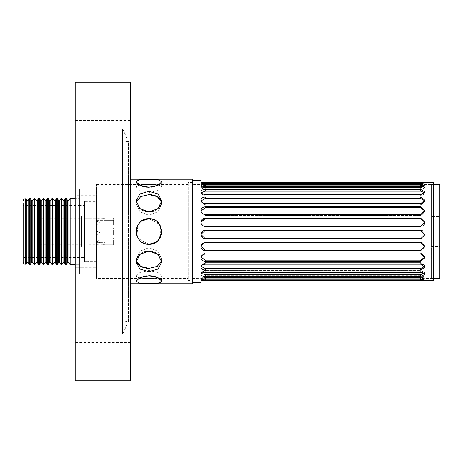 <?xml version="1.0" encoding="UTF-8"?>
<svg xmlns="http://www.w3.org/2000/svg" width="463" height="463" viewBox="0 0 463 463"><rect width="100%" height="100%" fill="white"/><g stroke="black" fill="none" stroke-linecap="round" stroke-linejoin="round"><path stroke-width="0.35" stroke-dasharray="2.31 1.74" d="M424.594 192.799L424.924 191.821L420.659 189.46L205.265 189.46C202.678 189.558 201.26 190.345 201 191.821L201 185.894C201.255 186.907 202.672 187.486 205.265 187.637L420.659 187.637L424.924 185.894L420.659 184.5L205.265 184.5C202.678 184.534 201.26 184.997 201 185.894L201 182.839C201.255 183.221 202.672 183.464 205.265 183.556L420.659 183.556L420.659 184.61L205.265 184.61L201 184.951L205.265 185.68L420.659 185.68L424.924 184.951L420.659 184.61L205.265 184.61L201 184.951L205.265 185.68L420.659 185.68L424.924 184.951L420.659 184.61L420.659 182.486L205.265 182.486L201 182.839L201 182.451L201 280.549L201 278.419L205.265 278.222L192.475 278.419L192.475 184.581L433.455 184.581L433.455 278.419L433.455 184.581L431.319 184.581L431.319 278.419L433.455 278.419L424.924 278.419M421.561 277.8L424.924 276.943L420.659 275.693L205.265 275.693L201 276.943L205.265 277.817L420.659 277.817L420.659 279.889L424.924 279.01L421.561 277.8L424.924 276.943L420.659 275.693L205.265 275.693L201 276.943L204.374 277.8M420.659 272.267L420.659 270.386L420.659 272.267L205.265 272.267L205.265 270.386L420.659 270.386L424.924 272.614L424.455 273.511L424.924 272.614L420.659 270.386L205.265 270.386L201 272.614L201.469 273.511L201 272.614L201 274.484C201.255 275.676 202.672 276.307 205.265 276.376L420.659 276.376L424.924 274.484L422.268 272.441M205.265 276.376L205.265 274.495L420.659 274.495L420.659 276.376M420.659 264.199L420.659 262.637L420.659 264.199L205.265 264.199L205.265 262.637L420.659 262.637L424.924 265.698L424.768 266.468L424.924 265.698L420.659 262.637L205.265 262.637L201 265.698L201 267.255C201.255 268.98 202.672 269.912 205.265 270.039L420.659 270.039L424.924 267.255L422.262 264.437M205.265 270.039L205.265 268.476L420.659 268.476L420.659 270.039M420.659 254.083L420.659 252.931L420.659 254.083L205.265 254.083L205.265 252.931L420.659 252.931L424.924 256.641L424.866 257.208L424.924 256.641L420.659 252.931L205.265 252.931L201 256.641L201.058 257.208L201 256.641L205.265 252.931L205.265 254.083C202.678 254.326 201.26 255.559 201 257.781C201.255 259.934 202.672 261.103 205.265 261.282L420.659 261.282L424.924 257.781L422.279 254.366M205.265 261.282L205.265 260.137L420.659 260.137L420.659 261.282M420.659 242.543L420.659 241.883L420.659 242.543L205.265 242.543L205.265 241.883L420.659 241.883L424.924 245.998L420.659 241.883L205.265 241.883L201 245.998L201 246.657C201.255 249.1 202.672 250.431 205.265 250.657L420.659 250.657L424.924 246.657L422.256 242.849M205.265 250.657L205.265 249.997L420.659 249.997L420.659 250.657M420.659 230.314L205.265 230.175L420.659 230.175L424.924 234.446L420.659 230.175L205.265 230.175L201 234.446L205.265 238.688L420.659 238.827L424.924 234.579L422.273 230.632M424.594 201.521L424.924 200.236L420.659 197.064L205.265 197.064C202.678 197.221 201.26 198.274 201 200.236L201 211.522L205.265 215.469L420.659 215.469L424.924 211.522L424.924 210.619L420.659 206.834L205.265 206.834C202.678 207.036 201.26 208.298 201 210.619L201 222.709L205.265 226.934L420.659 226.934L424.924 222.309L420.659 218.154L205.265 218.154C202.678 218.391 201.26 219.775 201 222.309C201.255 224.862 202.672 226.268 205.265 226.534L420.659 226.534L422.291 226.21M420.659 218.154L420.659 218.553L205.265 218.553L205.265 218.154M420.659 189.627L424.924 187.88L423.963 186.959L424.924 187.88L424.924 185.894L424.924 187.88L420.659 189.627L420.659 187.637L420.659 189.627L205.265 189.627L420.659 189.627M420.659 184.5L420.659 186.491L205.265 186.491L205.265 184.5M201.966 186.959L201 187.88L205.265 189.627L205.265 187.637L205.265 189.627L201 187.88L201.966 186.959M420.659 203.639L420.659 205.005L424.924 201.596L420.659 205.005L205.265 205.005L420.659 205.005L420.659 203.639L205.265 203.639L205.265 205.005L201 201.596L201 200.236L201 201.596L201.098 200.919L201 201.596L205.265 205.005L205.265 203.639C202.672 203.402 201.255 202.267 201 200.236L201 191.821L201 193.546L205.265 196.208L205.265 194.477C202.672 194.275 201.255 193.389 201 191.821L201 193.546L201.266 192.695L201 193.546L205.265 196.208L420.659 196.208L424.924 193.546L424.924 191.821L424.924 193.546L420.659 196.208L420.659 194.477L205.265 194.477L205.265 196.208L420.659 196.208L420.659 194.477M420.659 189.46L420.659 191.196L205.265 191.196L205.265 189.46M424.924 201.596L424.924 200.236L424.924 201.596M420.659 197.064L420.659 198.43L205.265 198.43L205.265 197.064M420.659 206.834L420.659 207.748L205.265 207.748L205.265 206.834M420.659 280.364L420.659 278.222L205.265 278.222L205.265 280.364L420.659 280.364L420.659 278.222L205.265 278.222L205.265 280.364L201 280.549L201 279.01C201.255 279.594 202.672 279.884 205.265 279.889L420.659 279.889M192.475 180.321L192.475 282.679L192.475 180.321M420.659 277.765L420.659 275.693L420.659 277.765L205.265 277.765C202.678 277.887 201.26 278.304 201 279.01L201 272.614M205.265 270.386L205.265 272.267C202.678 272.441 201.26 273.176 201 274.484L201 265.698M205.265 262.637L205.265 264.199C202.678 264.414 201.26 265.432 201 267.255L201 245.998M205.265 241.883L205.265 242.543C202.678 242.803 201.26 244.169 201 246.657L201 234.579C201.255 237.16 202.672 238.572 205.265 238.827L420.659 238.827M205.265 230.175L205.265 230.314C202.678 230.562 201.26 231.986 201 234.579L201 222.309L205.265 226.934L420.659 226.934L424.924 222.309M424.924 210.619L424.924 211.522L420.659 215.469L205.265 215.469L205.265 214.554L205.265 215.469L201 211.522L201 210.619C201.255 212.986 202.672 214.294 205.265 214.554L420.659 214.554L422.291 214.247M420.659 183.556L420.659 185.68L420.659 183.556L424.924 182.839L422.262 182.503M433.455 182.451L433.455 280.549M201 282.679L201 180.321M192.475 184.581L192.475 278.419M431.319 216.574L431.319 246.426L431.319 216.574L439.85 216.574L439.85 246.426L439.85 216.574M431.319 246.426L439.85 246.426M439.85 278.419L439.85 184.581M431.319 278.419L431.319 184.581M88.832 231.5L88.832 202.285L88.832 231.5M83.716 202.285L83.716 260.715L83.716 202.285A0.851 0.851 0 0 1 84.567 201.428L84.567 261.572L84.567 201.428L87.982 201.428L87.982 231.5L87.982 201.428L88.832 202.285M83.716 260.715A0.851 0.851 0 0 0 84.567 261.572L87.982 261.572L87.982 231.5L87.982 261.572L88.832 260.715M83.716 231.5L83.716 228.085L83.716 231.5M88.832 241.379L88.832 244.794L88.832 241.379M83.716 241.379L83.716 244.794L83.716 241.379M88.832 221.621L88.832 218.206L88.832 221.621M83.716 221.621L83.716 218.206L83.716 221.621M23.15 231.5L23.15 257.515L23.15 227.877L79.445 227.877L79.445 205.485L23.15 205.485L23.15 231.5M23.15 227.877L79.445 227.877L79.445 235.123L23.15 235.123L79.445 235.123L79.445 257.515L23.15 257.515M79.445 205.485L79.445 257.515L79.445 205.485L79.445 257.515L83.716 257.515L83.716 205.485L79.445 205.485M79.445 264.767L79.445 198.233L75.18 198.233L75.18 264.767L75.18 198.233L79.445 198.233L79.445 264.767L75.18 264.767L79.445 264.767L79.445 198.233L79.445 264.767M70.144 264.767L70.144 198.233M68.854 262.527L68.854 200.473M25.882 198.801L25.882 264.199M67.575 262.527L67.575 200.473M26.842 200.473L26.842 262.527M66.278 264.767L66.278 198.233M28.121 200.473L28.121 262.527M65.613 264.767L65.613 198.233M29.499 198.089L29.499 264.911M64.316 262.527L64.316 200.473M30.164 198.089L30.164 264.911M63.037 262.527L63.037 200.473M31.542 200.473L31.542 262.527M61.747 264.767L61.747 198.233M32.821 200.473L32.821 262.527M61.075 264.767L61.075 198.233M34.123 198.222L34.123 264.778M59.785 262.527L59.785 200.473M34.794 198.222L34.794 264.778M58.506 262.527L58.506 200.473M36.091 200.473L36.091 262.527M57.244 264.709L57.244 198.291M37.37 200.473L37.37 262.527M56.573 264.709L56.573 198.291M38.649 198.257L38.649 264.743M55.317 262.527L55.317 200.473M39.32 198.257L39.32 264.743M54.038 262.527L54.038 200.473M40.599 200.473L40.599 262.527M52.776 264.714L52.776 198.286M41.878 200.473L41.878 262.527M52.105 264.714L52.105 198.286M43.146 198.274L43.146 264.726M50.843 262.527L50.843 200.473M43.817 198.274L43.817 264.726M49.564 262.527L49.564 200.473M45.085 200.473L45.085 262.527M48.302 264.72L48.302 198.28M46.364 200.473L46.364 262.527M47.631 264.72L47.631 198.28M23.15 200.936L23.15 203.159M38.076 224.179L38.076 219.063L38.076 224.179A0.851 0.851 0 0 0 38.933 225.03L81.581 225.03L81.581 218.206L81.581 225.03M38.076 219.063A0.851 0.851 0 0 1 38.933 218.206L81.581 218.206M83.716 226.951L83.716 216.29L83.716 226.951L81.581 226.951L81.581 216.29L81.581 226.951M83.716 216.29L81.581 216.29M88.832 218.206L83.716 218.206L83.716 225.03L83.716 218.206L105.043 218.206C101.397 218.658 95.187 216.557 96.275 221.609C95.164 226.662 101.368 224.59 105.043 225.03L113.568 225.03L113.568 218.206L113.568 220.342L105.043 220.342L105.043 218.206M88.832 225.03L113.568 225.03L113.568 220.342L96.512 220.342L96.512 222.9L105.043 222.9C101.825 223.421 99.215 222.992 97.224 221.609C99.244 220.243 101.848 219.821 105.043 220.342M95.743 221.621L96.512 220.342L96.512 222.9L95.743 221.621M38.076 243.937L38.076 238.821L38.076 243.937A0.851 0.851 0 0 0 38.933 244.794L81.581 244.794L81.581 237.97L81.581 244.794M38.076 238.821A0.851 0.851 0 0 1 38.933 237.97L81.581 237.97M83.716 246.71L83.716 236.049L83.716 246.71L81.581 246.71L81.581 236.049L81.581 246.71M83.716 236.049L81.581 236.049M88.832 237.97L83.716 237.97L83.716 244.794L83.716 237.97L105.043 237.97C101.397 238.422 95.187 236.321 96.275 241.368C95.164 246.426 101.368 244.348 105.043 244.794L113.568 244.794L113.568 237.97L113.568 240.1L105.043 240.1L105.043 237.97M88.832 244.794L113.568 244.794L113.568 240.1L96.512 240.1L96.512 242.658L105.043 242.658C101.825 243.185 99.215 242.751 97.224 241.368C99.244 240.008 101.848 239.585 105.043 240.1M95.743 241.379L96.512 240.1L96.512 242.658L95.743 241.379M38.076 234.058L38.076 228.942L38.076 234.058A0.851 0.851 0 0 0 38.933 234.915L81.581 234.915L81.581 228.085L81.581 234.915M38.076 228.942A0.851 0.851 0 0 1 38.933 228.085L81.581 228.085M83.716 236.83L83.716 226.17L83.716 236.83L81.581 236.83L81.581 226.17L81.581 236.83M83.716 226.17L81.581 226.17M88.832 228.085L83.716 228.085L83.716 234.915L83.716 228.085L105.043 228.085C101.397 228.543 95.187 226.442 96.275 231.488C95.164 236.547 101.368 234.469 105.043 234.915L113.568 234.915L113.568 228.085L113.568 230.221L105.043 230.221L105.043 228.085M88.832 234.915L113.568 234.915L113.568 230.221L96.512 230.221L96.512 232.779L105.043 232.779C101.825 233.306 99.215 232.872 97.224 231.488C99.244 230.128 101.848 229.706 105.043 230.221M95.743 231.5L96.512 230.221L96.512 232.779L95.743 231.5M96.507 266.046L96.507 196.954L96.507 266.046L83.71 266.046L83.71 196.954L83.71 266.046M96.507 196.954L83.71 196.954M83.71 267.753L83.71 195.247L75.18 195.247L75.18 267.753L75.18 195.247L75.18 267.753L75.18 195.247L96.507 195.247L96.507 267.753L75.18 267.753L83.71 267.753L83.71 195.247M96.507 201.428L96.507 261.572L96.507 201.428L83.716 201.428L83.716 261.572L83.716 201.428M96.507 261.572L83.716 261.572M83.716 205.485L83.716 257.515M79.445 274.154L79.445 188.846L79.445 274.154L75.18 274.154L75.18 188.846L75.18 274.154M79.445 188.846L75.18 188.846M75.18 280.017L130.63 280.017L130.63 308.167L130.63 280.017L130.63 308.167L130.63 280.017L75.18 280.017L75.18 308.167L130.63 308.167L75.18 308.167L75.18 280.017M75.18 154.833L130.63 154.833L130.63 182.983L130.63 154.833L130.63 182.983L130.63 154.833L75.18 154.833L75.18 182.983L130.63 182.983L75.18 182.983L75.18 154.833M75.18 92.241L75.18 120.392L75.18 92.241L130.63 92.241L130.63 120.392L130.63 92.241M75.18 120.392L130.63 120.392M75.18 342.608L75.18 370.759L75.18 342.608L130.63 342.608L130.63 370.759L130.63 342.608M75.18 370.759L130.63 370.759M79.445 269.888L79.445 193.112L79.445 269.888L75.18 269.888L75.18 193.112L75.18 269.888M79.445 193.112L75.18 193.112M130.63 334.182L130.63 128.818L130.63 334.182L122.579 334.182L122.579 128.818L122.579 334.182L128.494 321.496L128.494 231.5L128.494 321.496L124.229 321.119L124.229 141.881L124.229 321.119M130.63 128.818L122.579 128.818L128.494 141.504L128.494 231.5L128.494 141.504L124.229 141.881M148.97 194.616L141.84 196.046L137.141 200.126M136.429 201.909L136.174 203.923L139.919 211.759L148.97 215.318L158.022 211.759L161.766 203.923L160.748 200.039M158.01 197.116L156.089 196.04M153.913 195.264L151.482 194.778M148.97 184.615L139.919 184.922L136.174 186.878L139.919 190.513L148.97 192.527L158.022 190.513L161.766 186.878L158.687 185.015L161.766 186.878L158.016 190.513L148.97 192.527L139.919 190.513L136.174 186.878L139.247 185.015M148.97 270.473L139.919 272.487L136.174 276.122L139.247 277.985L136.174 276.122L139.919 272.487L148.97 270.473L158.022 272.487L161.766 276.122L158.016 272.487L148.97 270.473M148.97 278.385L158.022 278.078L161.766 276.122L158.687 277.985M161.512 261.091L161.766 259.077L158.016 251.241L148.97 247.682L139.919 251.241L136.174 259.077L137.187 262.961M139.924 265.884L141.846 266.96M144.022 267.736L146.458 268.222M148.97 268.384L156.095 266.954L160.794 262.874M160.771 236.443L159.619 224.405L148.97 218.704L146.458 218.953M144.062 219.682L141.846 220.868M139.942 222.431L138.744 223.803M137.268 226.32L137.141 226.615M136.429 228.965L136.174 231.5M136.417 233.977L138.68 239.111M139.913 240.54L141.846 242.132M144.051 243.312L146.458 244.047M137.251 226.361L138.263 238.503L148.97 244.296L151.482 244.047M153.878 243.318L156.089 242.132L148.97 244.296L146.129 243.978M157.999 240.569L159.191 239.197M160.667 236.68L160.794 236.385M161.512 234.035L161.766 231.5M161.523 229.023L159.255 223.889M158.022 222.46L156.089 220.868M153.89 219.688L151.482 218.953M188.209 278.419L188.209 184.581L188.209 278.419L96.507 278.419L96.507 184.581L96.507 278.419M188.209 184.581L96.507 184.581M130.63 179.25L124.229 179.25L124.229 283.75L124.229 179.25M130.63 283.75L124.229 283.75M143.785 243.197L137.158 236.419M136.469 228.757L138.379 224.323M139.976 222.396L141.632 221.019M136.319 260.623L136.174 259.077L139.919 251.241L148.97 247.682L158.022 251.241L161.766 259.077L161.616 260.623M161.616 202.377L161.766 203.923L158.016 211.759L148.97 215.318L139.919 211.759L136.174 203.923L136.319 202.377M151.812 219.022L148.97 218.704L141.771 220.92M139.919 222.454L138.304 224.433M148.97 250.923L146.458 251.16M144.086 251.843L141.852 252.966M139.924 254.424L138.958 255.402M136.429 260.119L136.174 262.208L139.919 269.067L148.97 271.625L158.022 269.061L161.766 262.208L158.977 255.402M148.97 275.722L146.458 275.861M144.062 276.249L141.852 276.868M139.93 277.638L136.174 281.191L139.12 283.101L146.586 283.616M148.97 179.366L146.354 179.389M144.132 179.441L139.953 179.76M137.146 180.518L136.174 181.809L141.875 186.143M144.051 186.745L146.493 187.145M161.512 202.881L161.766 200.792L158.016 193.933L148.97 191.375L139.919 193.939L136.174 200.792L138.958 207.598M139.878 208.535L141.852 210.034M144.028 211.134L146.458 211.84M192.475 280.549L192.475 182.451L192.475 280.549L188.209 280.549L188.209 182.451L188.209 280.549M192.475 182.451L188.209 182.451M75.18 380.777L75.18 82.223M130.63 82.223L130.63 380.777M96.507 267.753L96.507 195.247M154.191 219.821L159.532 224.277M157.947 240.615L156.06 242.149M192.475 179.25L192.475 283.75M158.016 240.546L159.654 238.538M158.057 254.465L156.089 252.966M153.907 251.866L151.476 251.16M148.97 283.634L151.586 283.611M153.803 283.559L157.981 283.24M160.788 282.482L161.766 281.191L156.089 276.868M153.89 276.255L151.442 275.855M148.97 187.278L151.482 187.139M153.872 186.751L156.112 186.126M158.005 185.362L161.766 181.809L158.815 179.899L151.355 179.384M148.97 212.077L151.476 211.84M153.855 211.157L156.089 210.034M158.016 208.576L158.983 207.598M205.265 277.765L205.265 275.693L205.265 277.765M205.265 226.934L205.265 226.534L205.265 226.934M420.659 226.934L420.659 226.534L420.659 226.934M420.659 215.469L420.659 214.554L420.659 215.469M205.265 183.556L205.265 182.486M205.265 279.889L205.265 277.817M25.28 198.801L25.28 264.199M38.933 218.206L38.933 225.03L38.933 218.206M105.043 225.03L105.043 222.9M38.933 237.97L38.933 244.794L38.933 237.97M105.043 244.794L105.043 242.658M38.933 228.085L38.933 234.915L38.933 228.085M105.043 234.915L105.043 232.779M424.924 279.01L424.924 280.549M424.924 272.614L424.924 274.484L424.924 272.614M424.924 265.698L424.924 267.255L424.924 265.698M424.924 256.641L424.924 257.781L424.924 256.641M424.924 245.998L424.924 246.657L424.924 245.998M201 185.894L201 187.88L201 185.894M201 182.839L201 184.951L201 182.839M424.924 184.951L424.924 182.839L424.924 184.951M136.174 262.208L136.174 259.077L136.174 262.208M136.174 281.191L136.174 276.122L136.174 281.191M136.174 200.792L136.174 203.923L136.174 200.792M136.174 181.809L136.174 184.581M161.766 262.208L161.766 259.077L161.766 262.208M161.766 281.191L161.766 278.419M161.766 200.792L161.766 203.923L161.766 200.792M161.766 181.809L161.766 186.878L161.766 181.809"/><path stroke-width="0.69" d="M201 182.839L205.265 182.486L420.659 182.486L424.924 182.839L420.659 183.556L205.265 183.556C202.678 183.464 201.26 183.226 201 182.839M201 185.894C201.255 184.997 202.672 184.534 205.265 184.5L420.659 184.5L424.924 185.894L420.659 187.637L205.265 187.637C202.678 187.486 201.26 186.907 201 185.894M201 191.821C201.255 190.345 202.672 189.564 205.265 189.46L420.659 189.46L424.924 191.821L420.659 194.477L205.265 194.477C202.678 194.281 201.26 193.395 201 191.821M201 200.236C201.255 198.28 202.672 197.226 205.265 197.064L420.659 197.064L424.924 200.236L420.659 203.639L205.265 203.639C202.678 203.407 201.26 202.273 201 200.236M201 210.619C201.255 208.298 202.672 207.042 205.265 206.834L420.659 206.834L424.924 210.619L420.659 214.554L205.265 214.554C202.678 214.3 201.26 212.992 201 210.619M201 222.309C201.255 219.78 202.672 218.391 205.265 218.154L420.659 218.154L424.924 222.309L420.659 226.534L205.265 226.534C202.678 226.274 201.26 224.868 201 222.309M201 234.579C201.255 231.992 202.672 230.568 205.265 230.314L420.659 230.314L424.924 234.579L420.659 238.827L205.265 238.827C202.678 238.578 201.26 237.166 201 234.579M201 246.657C201.255 244.175 202.672 242.803 205.265 242.543L420.659 242.543L424.924 246.657L420.659 250.657L205.265 250.657C202.678 250.437 201.26 249.106 201 246.657M201 257.781C201.255 255.564 202.672 254.332 205.265 254.083L420.659 254.083L424.924 257.781L420.659 261.282L205.265 261.282C202.678 261.103 201.26 259.94 201 257.781M201 267.255C201.255 265.438 202.672 264.419 205.265 264.199L420.659 264.199L424.924 267.255L420.659 270.039L205.265 270.039C202.678 269.912 201.26 268.986 201 267.255M201 274.484C201.255 273.182 202.672 272.441 205.265 272.267L420.659 272.267L424.924 274.484L420.659 276.376L205.265 276.376C202.678 276.307 201.26 275.676 201 274.484M201 279.01C201.255 278.304 202.672 277.893 205.265 277.765L420.659 277.765L424.924 279.01L420.659 279.889L205.265 279.889C202.678 279.884 201.26 279.594 201 279.01M201 280.549L433.455 280.549L433.455 182.451L201 182.451M204.374 277.8L420.659 277.765M205.265 276.376L205.265 274.495L201.469 273.511L205.265 274.495L420.659 274.495L424.455 273.511L420.659 274.495L420.659 276.376M205.265 270.039L205.265 268.476L201.156 266.468L205.265 268.476L420.659 268.476L424.768 266.468L420.659 268.476L420.659 270.039M205.265 261.282L205.265 260.137L201.058 257.208L205.265 260.137L420.659 260.137L424.866 257.208L420.659 260.137L420.659 261.282M205.265 250.657L205.265 249.997L201.017 246.328L205.265 249.997L420.659 249.997L424.901 246.409L420.659 249.997L420.659 250.657M201.006 234.515L205.265 238.688L420.659 238.688L424.912 234.741L420.659 238.827M420.659 218.154L424.918 222.506L420.659 218.553L205.265 218.553L201.017 222.35L205.265 218.154M420.659 184.5L420.659 186.491L423.963 186.959L420.659 186.491L205.265 186.491L201.966 186.959L205.265 186.491L205.265 184.5M420.659 189.46L420.659 191.196L424.664 192.701L420.659 191.196L205.265 191.196L201.266 192.695L205.265 191.196L205.265 189.46M420.659 197.064L420.659 198.43L424.831 200.919L420.659 198.43L205.265 198.43L201.098 200.919L205.265 198.43L205.265 197.064M422.291 214.247L424.889 211.082L420.659 207.748L205.265 207.748L201.035 211.059L205.265 207.748L205.265 206.834M192.475 282.679L201 282.679L201 180.321L192.475 180.321M422.268 272.441L420.659 272.267M422.262 264.437L420.659 264.199M422.279 254.366L420.659 254.083M422.256 242.849L420.659 242.543M422.273 230.632L420.659 230.314M422.291 226.21L423.674 225.29L424.588 223.93M424.606 223.901L424.907 222.668M420.659 203.639L423.668 202.62L424.594 201.521M420.659 194.477L423.674 193.667L424.594 192.799M422.262 182.503L420.659 182.486L420.659 183.556M424.924 280.549L420.659 280.364M420.659 279.889L420.659 277.817L421.561 277.8M205.265 270.386L201 272.614M205.265 262.637L201 265.698M205.265 241.883L201 245.998M205.265 230.175L201 234.446M424.889 211.07L420.659 207.748L420.659 206.834M433.455 278.419L439.85 278.419L439.85 184.581L433.455 184.581M23.15 203.159L23.15 262.064C23.538 263.603 24.244 264.309 25.28 264.199L25.28 198.801C24.244 198.691 23.538 199.397 23.15 200.936M23.15 231.5L23.15 262.064L23.15 231.5M75.18 264.767L70.144 264.767L70.144 198.233L75.18 198.233M57.244 198.291L58.506 200.473L59.785 200.473L61.075 198.233L61.747 198.233L63.037 200.473L64.316 200.473L65.613 198.233L66.278 198.233L67.575 200.473L68.854 200.473L68.854 262.527L67.575 262.527L66.278 264.767L65.613 264.767L64.316 262.527L63.037 262.527L61.747 264.767L61.075 264.767L59.785 262.527L58.506 262.527L57.244 264.709L56.573 264.709L56.573 198.291L57.244 198.291L57.244 264.709M26.842 262.527L26.842 200.473L28.121 200.473L28.121 262.527L26.842 262.527L25.882 264.199L25.28 264.199M26.842 200.473L25.882 198.801L25.28 198.801M32.821 200.473L32.821 262.527L31.542 262.527L30.164 264.911L29.499 264.911L29.499 198.089L30.164 198.089L31.542 200.473L32.821 200.473L34.123 198.222L34.123 264.778L34.794 264.778L34.794 198.222L34.123 198.222M45.085 262.527L45.085 200.473L46.364 200.473L46.364 262.527L45.085 262.527L43.817 264.726L43.146 264.726L41.878 262.527L40.599 262.527L39.32 264.743L38.649 264.743L37.37 262.527L36.091 262.527L34.794 264.778M37.37 262.527L37.37 200.473L36.091 200.473L34.794 198.222M37.37 200.473L38.649 198.257L39.32 198.257L40.599 200.473L41.878 200.473L43.146 198.274L43.817 198.274L45.085 200.473M48.302 198.28L49.564 200.473L50.843 200.473L52.105 198.286L52.776 198.286L54.038 200.473L55.317 200.473L55.317 262.527L54.038 262.527L52.776 264.714L52.105 264.714L50.843 262.527L49.564 262.527L48.302 264.72L47.631 264.72L47.631 198.28L48.302 198.28L48.302 264.72M23.15 205.485L23.15 227.877M25.882 264.199L25.882 198.801M67.575 200.473L67.575 262.527M66.278 198.233L66.278 264.767M65.613 198.233L65.613 264.767M64.316 200.473L64.316 262.527M30.164 264.911L30.164 198.089M63.037 200.473L63.037 262.527M31.542 262.527L31.542 200.473M61.747 198.233L61.747 264.767M61.075 198.233L61.075 264.767M59.785 200.473L59.785 262.527M58.506 200.473L58.506 262.527M36.091 262.527L36.091 200.473M38.649 264.743L38.649 198.257M39.32 264.743L39.32 198.257M54.038 200.473L54.038 262.527M40.599 262.527L40.599 200.473M52.776 198.286L52.776 264.714M41.878 262.527L41.878 200.473M52.105 198.286L52.105 264.714M43.146 264.726L43.146 198.274M50.843 200.473L50.843 262.527M43.817 264.726L43.817 198.274M49.564 200.473L49.564 262.527M130.63 380.777L130.63 82.223L75.18 82.223L75.18 380.777L130.63 380.777M137.141 200.126L136.429 201.909M160.748 200.039L158.01 197.116M156.089 196.04L153.913 195.264M151.482 194.778L148.97 194.616L157.31 196.671L161.616 202.377M158.687 185.015L148.97 184.615L158.687 185.015M139.247 277.985L148.97 278.385L139.247 277.985M137.187 262.961L139.924 265.884M141.846 266.96L144.022 267.736M146.458 268.222L148.97 268.384L140.625 266.329L136.319 260.623M160.794 262.874L161.512 261.091M146.458 218.953L144.062 219.682M141.846 220.868L139.942 222.431M138.744 223.803L137.268 226.32M137.141 226.615L136.429 228.965M136.174 231.5L136.417 233.977M138.68 239.111L139.913 240.54M141.846 242.132L144.051 243.312M146.458 244.047L148.97 244.296C132.476 245.095 132.441 217.923 148.97 218.704C165.459 217.905 165.494 245.077 148.97 244.296L156.06 242.149M151.482 244.047L153.878 243.318M158.016 240.546L156.089 242.132L157.999 240.569M159.191 239.197L160.667 236.68M160.794 236.385L161.512 234.035M161.766 231.5L161.523 229.023M159.255 223.889L158.022 222.46M156.089 220.868L153.89 219.688M151.482 218.953L148.97 218.704L141.632 221.019M148.97 179.366L158.022 179.766L161.766 181.809L158.016 185.356L148.97 187.278L139.919 185.356L136.174 181.809L139.919 179.766L148.97 179.366M148.97 191.375L158.022 193.939L161.766 200.792L158.016 208.576L148.97 212.077L139.919 208.57L136.174 200.792L139.919 193.933L148.97 191.375M148.97 275.722L158.022 277.644L161.766 281.191L158.016 283.234L148.97 283.634L139.919 283.234L136.174 281.191L139.919 277.644L148.97 275.722L151.442 275.855M148.97 250.923L158.022 254.43L161.766 262.208L158.016 269.067L148.97 271.625L139.919 269.061L136.174 262.208L139.919 254.424L148.97 250.923L151.476 251.16M130.63 283.75L192.475 283.75L192.475 179.25L130.63 179.25M146.129 243.978L143.785 243.197M137.158 236.419L136.452 234.156M136.423 234.029L136.469 228.757M138.379 224.323L139.976 222.396M136.319 202.377L140.625 196.671L148.97 194.616M139.247 185.015L148.97 184.615M141.771 220.92L139.919 222.454M138.304 224.433L137.251 226.361M146.458 251.16L144.086 251.843M141.852 252.966L139.924 254.424M138.958 255.402L137.17 258.065M137.146 258.123L136.429 260.119M146.458 275.861L144.062 276.249M141.852 276.868L139.93 277.638M146.586 283.616L148.785 283.634M146.354 179.389L144.132 179.441M139.953 179.76L137.146 180.518M141.875 186.143L144.051 186.745M146.493 187.145L148.97 187.278M138.958 207.598L139.878 208.535M141.852 210.034L144.028 211.134M146.458 211.84L148.82 212.077M151.812 219.022L154.191 219.821M159.532 224.277L161.703 232.739L157.947 240.615M161.616 260.623L157.31 266.329L148.97 268.384M158.687 277.985L148.97 278.385M159.654 238.538L160.771 236.443M158.977 255.402L158.057 254.465M156.089 252.966L153.907 251.866M151.586 283.611L153.803 283.559M157.981 283.24L160.788 282.482M156.089 276.868L153.89 276.255M151.482 187.139L153.872 186.751M156.112 186.126L158.005 185.362M151.355 179.384L149.15 179.366M151.476 211.84L153.855 211.157M156.089 210.034L158.016 208.576M158.983 207.598L160.765 204.935M160.794 204.877L161.512 202.881M205.265 277.817L205.265 279.889M205.265 182.486L205.265 183.556M424.924 279.01L424.924 278.419M68.854 200.473L70.144 198.233M28.121 200.473L29.499 198.089M55.317 200.473L56.573 198.291M46.364 200.473L47.631 198.28M68.854 262.527L70.144 264.767M28.121 262.527L29.499 264.911M32.821 262.527L34.123 264.778M55.317 262.527L56.573 264.709M46.364 262.527L47.631 264.72M136.174 181.809L136.174 184.581M161.766 281.191L161.766 278.419"/></g></svg>
